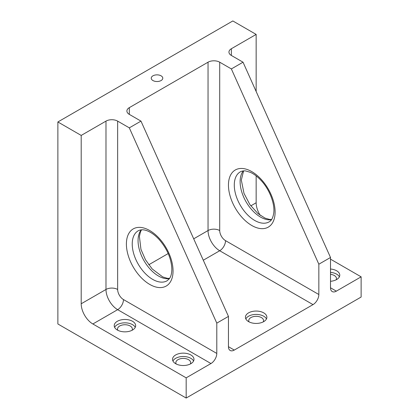 <?xml version="1.0" encoding="UTF-8"?>
<svg xmlns="http://www.w3.org/2000/svg" width="419" height="419" viewBox="0 0 419 419"><rect width="100%" height="100%" fill="white"/><g stroke="black" fill="none" stroke-linecap="round" stroke-linejoin="round"><path stroke-width="0.63" d="M248.572 312.867A10.721 6.191 180 0 1 260.257 311.526A10.721 6.191 180 0 1 266.877 317.241A10.721 6.191 180 0 1 256.156 323.431A10.721 6.191 180 0 1 245.434 317.241A10.721 6.191 180 0 1 248.572 312.867M81.202 135.426L57.874 121.96L57.874 323.976L186.172 398.05L186.172 377.849L92.866 323.976A16.493 9.522 -120 0 1 81.202 303.775L81.202 135.426L105.986 121.117A8.249 4.761 180 0 1 117.65 121.117L129.314 127.853L216.791 323.133L228.455 316.403L228.455 346.702A8.249 4.761 -60 0 0 230.162 350.478A8.249 4.761 -60 0 0 234.284 350.069L313.014 304.618A8.249 4.761 -60 0 0 318.843 294.515L318.843 264.211L231.367 68.931L219.708 62.195L219.708 230.544A8.249 4.761 60 0 0 225.537 240.647L318.843 294.515M330.507 274.319A7.422 4.284 180 0 1 334.299 275.493A7.422 4.284 180 0 1 336.473 278.525A7.422 4.284 180 0 1 336.138 279.803M152.93 75.829A5.772 3.331 180 0 1 159.225 75.111A5.772 3.331 180 0 1 162.787 78.185A5.772 3.331 180 0 1 157.015 81.522A5.772 3.331 180 0 1 151.243 78.185A5.772 3.331 180 0 1 152.93 75.829M339.369 276.839A10.721 6.191 0 0 0 330.507 272.392M129.314 127.853L140.978 121.117L129.314 114.382A8.249 4.761 180 0 1 126.899 111.014A8.249 4.761 180 0 1 129.314 107.646L208.044 62.195A8.249 4.761 180 0 1 219.708 62.195M330.507 269.024A10.721 6.191 180 0 1 339.772 275.157A10.721 6.191 180 0 1 330.507 281.29M336.342 291.147A8.249 4.761 -60 0 1 332.215 291.556A8.249 4.761 -60 0 1 330.507 287.785L336.342 291.147L361.126 276.839L330.507 259.162M175.676 354.951A10.721 6.191 180 0 1 187.361 353.61A10.721 6.191 180 0 1 193.976 359.329A10.721 6.191 180 0 1 183.255 365.52A10.721 6.191 180 0 1 172.534 359.329A10.721 6.191 180 0 1 175.676 354.951M117.357 321.284A10.721 6.191 180 0 1 129.042 319.943A10.721 6.191 180 0 1 135.662 325.663A10.721 6.191 180 0 1 124.941 331.848A10.721 6.191 180 0 1 114.219 325.663A10.721 6.191 180 0 1 117.357 321.284M186.172 377.849L210.956 363.54L117.65 309.667L92.866 323.976M330.507 287.785L330.507 257.481L243.03 62.195L231.367 55.46A8.249 4.761 180 0 1 228.952 52.092A8.249 4.761 180 0 1 231.367 48.73L256.156 34.416L232.828 20.95L57.874 121.96M250.803 205.86L256.156 202.765L256.156 175.896M256.156 91.489L256.156 34.416M186.172 398.05L361.126 297.04L361.126 276.839M330.507 257.481L318.843 264.211M216.791 323.133L216.791 353.437A8.249 4.761 -60 0 1 210.956 363.54M243.03 62.195L231.367 68.931M140.978 121.117L228.455 316.403M256.156 202.765A16.493 9.522 -120 0 0 260.236 215.356M249.069 321.892A7.422 4.284 180 0 1 248.729 320.608A7.422 4.284 180 0 1 253.312 316.649A7.422 4.284 180 0 1 261.404 317.581A7.422 4.284 180 0 1 263.577 320.608A7.422 4.284 180 0 1 263.237 321.892M266.474 318.927A10.721 6.191 0 0 0 248.572 316.235A10.721 6.191 0 0 0 245.838 318.927M117.854 330.308A7.422 4.284 180 0 1 117.519 329.025A7.422 4.284 180 0 1 122.097 325.071A7.422 4.284 180 0 1 130.189 325.998A7.422 4.284 180 0 1 132.362 329.025A7.422 4.284 180 0 1 132.022 330.308M135.258 327.344A10.721 6.191 0 0 0 117.357 324.652A10.721 6.191 0 0 0 114.623 327.344M176.174 363.975A7.422 4.284 180 0 1 175.833 362.697A7.422 4.284 180 0 1 180.416 358.737A7.422 4.284 180 0 1 188.508 359.664A7.422 4.284 180 0 1 190.682 362.697A7.422 4.284 180 0 1 190.341 363.975M193.573 361.016A10.721 6.191 0 0 0 175.676 358.318A10.721 6.191 0 0 0 172.937 361.016M203.288 260.225L219.708 250.745L313.014 304.618M234.284 350.069L228.455 346.702M129.314 114.382L129.314 107.646M148.745 264.777L168.202 253.547M193.704 238.825L208.044 230.544A8.249 4.761 180 0 1 219.708 230.544M208.044 62.195L208.044 230.544A16.493 9.522 60 0 0 219.708 250.745A8.249 4.761 120 0 0 225.537 240.647M231.367 48.73L231.367 55.46M81.202 303.775L105.986 289.466L105.986 121.117M216.791 353.437L123.479 299.564A8.249 4.761 -60 0 1 117.65 309.667A16.493 9.522 -120 0 1 105.986 289.466A8.249 4.761 0 0 1 117.65 289.466L117.65 121.117M228.455 185.088A32.991 19.049 60 0 1 263.446 181.966A32.991 19.049 60 0 1 263.446 228.617A32.991 19.049 60 0 1 228.455 185.088M234.284 185.088A28.864 16.666 60 0 1 240.265 171.874C242.046 170.957 243.91 170.664 245.848 170.994L250.347 172.34C253.856 173.901 257.35 176.514 260.822 180.186C269.37 189.053 274.932 203.524 273.78 212.789C273.041 217.728 271.491 220.755 269.129 221.871A28.864 16.666 60 0 1 246.885 214.14A28.864 16.666 60 0 1 234.284 185.088M271.46 219.724A28.864 16.666 60 0 1 250.693 208.484A28.864 16.666 60 0 1 240.118 181.726A28.864 16.666 60 0 1 243.292 170.931M117.65 289.466A8.249 4.761 -120 0 0 123.479 299.564M173.052 270.946A32.991 19.049 -120 0 0 138.061 227.417A32.991 19.049 -120 0 0 138.061 274.073A32.991 19.049 -120 0 0 173.052 270.946M141.234 229.853A28.864 16.666 -120 0 0 144.036 260.759A28.864 16.666 -120 0 0 169.407 278.645M138.207 230.796A28.864 16.666 -120 0 0 138.207 264.127A28.864 16.666 -120 0 0 167.071 280.793L169.26 278.839C170.894 276.786 171.759 273.597 171.842 269.265C171.444 258.654 167.087 248.603 158.77 239.108C155.292 235.436 151.798 232.823 148.289 231.262C144.403 229.476 141.041 229.324 138.207 230.796M243.591 170.905L241.323 180.039L243.989 193.342L249.855 204.535L257.9 213.538L265.002 218.095L269.344 219.383L271.632 219.477M141.533 229.827L140.485 231.827L139.401 236.395L140.957 249.394L145.498 259.801L152.217 268.977L162.713 276.912L167.296 278.305L169.58 278.399"/></g></svg>

